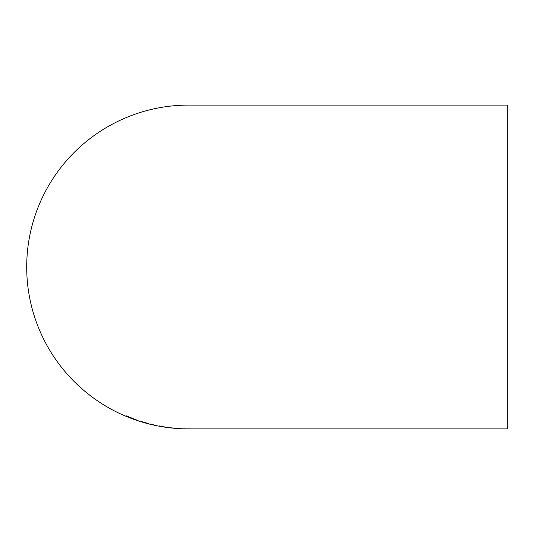 <?xml version="1.0" encoding="UTF-8"?>
<svg xmlns="http://www.w3.org/2000/svg" width="534" height="534" viewBox="0 0 534 534"><rect width="100%" height="100%" fill="white"/><g stroke="black" fill="none" stroke-linecap="round" stroke-linejoin="round"><path stroke-width="0.8" d="M183.703 428.789L189.45 428.902L183.703 428.789M189.45 428.902L507.3 428.902L507.3 105.098L188.602 105.098A161.902 161.902 0 0 0 26.7 267A161.902 161.902 0 0 0 188.602 428.902L189.443 428.782M175.145 428.208L170.059 427.734L175.139 428.301M159.359 425.938L164.986 427.113L159.339 426.025M150.321 424.163L156.115 425.485L150.348 424.049M143.646 422.127L138.526 420.852L148.539 423.776L141.029 421.62L148.345 423.542L143.646 422.127M136.437 419.911L125.937 415.719L125.87 416.113L131.444 418.349L136.437 419.911M125.984 415.619L125.87 416.113M125.917 416.013L127.966 416.86M134.875 419.477L135.609 419.724M134.321 419.123L135.703 419.591M131.251 418.129L134.862 419.524L131.291 418.022M130.837 417.788L134.308 419.163L130.877 417.681M146.383 422.981L147.424 423.242M162.983 426.686L165.006 427"/></g></svg>
